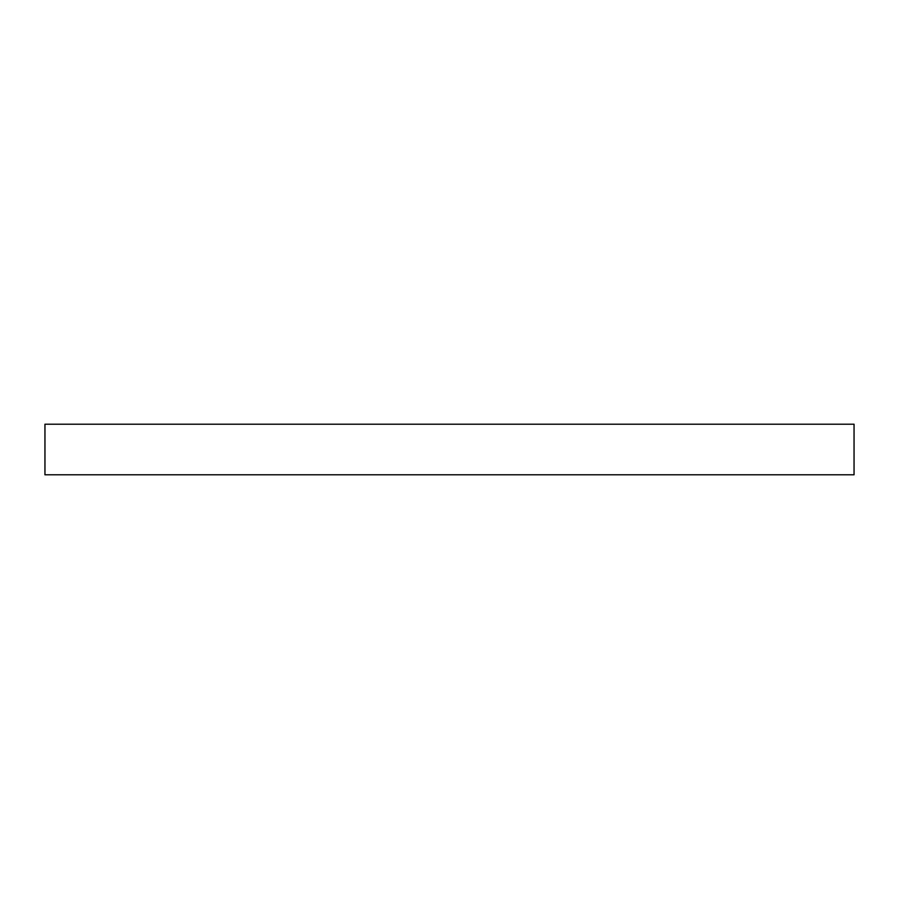 <?xml version="1.0" encoding="UTF-8"?>
<svg xmlns="http://www.w3.org/2000/svg" width="899" height="899" viewBox="0 0 899 899"><rect width="100%" height="100%" fill="white"/><g stroke="black" fill="none" stroke-linecap="round" stroke-linejoin="round"><path stroke-width="1.35" d="M854.05 424.204L44.95 424.204L44.95 474.796L854.05 474.796L854.05 424.204L854.05 474.796L44.95 474.796L44.95 424.204L854.05 424.204"/></g></svg>
